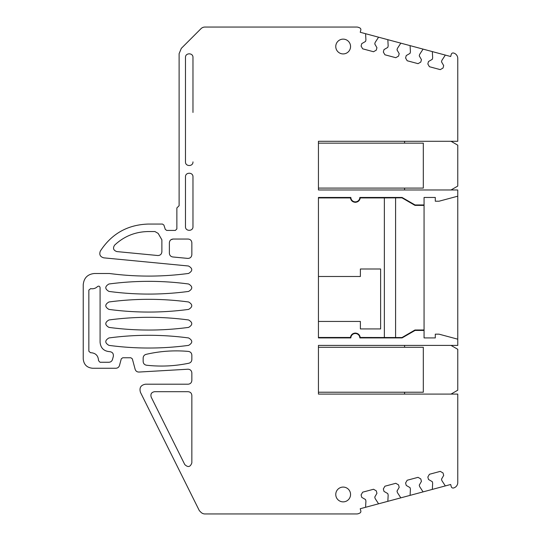 <?xml version="1.0" encoding="UTF-8"?>
<svg xmlns="http://www.w3.org/2000/svg" width="541" height="541" viewBox="0 0 541 541"><rect width="100%" height="100%" fill="white"/><g stroke="black" fill="none" stroke-linecap="round" stroke-linejoin="round"><path stroke-width="0.81" d="M192.968 176.866C193.205 172.031 185.252 172.031 185.482 176.866L185.482 226.679C185.252 231.514 193.205 231.514 192.968 226.679L192.968 176.866M445.324 55.081L432.333 51.598L432.665 57.887L432.279 59.334L428.492 61.525L427.836 63.966L429.426 66.719L440.279 69.627L443.032 68.038L443.688 65.596L441.503 61.809L441.889 60.362L445.324 55.081L450.68 56.514L451.262 54.343A1.873 1.873 0 0 1 453.527 53.011A5.62 5.62 0 0 1 457.767 58.455L457.767 141.282L318.439 141.282L318.439 189.972L457.767 189.972L457.767 196.194L439.042 201.211L435.295 201.211L435.295 197.465L424.063 197.465L424.063 204.958L415.055 204.958L402.085 197.465L401.983 197.83L414.947 205.37L415.055 204.958M432.333 51.598L423.076 49.116L419.64 54.398L419.255 55.845L421.439 59.632L420.783 62.073L418.031 63.662L407.177 60.754L405.588 58.002L406.244 55.561L410.031 53.376L410.416 51.929L410.085 45.633L400.827 43.152L397.392 48.44L397.006 49.887L399.19 53.667L398.534 56.115L395.782 57.704L384.928 54.79L383.339 52.037L383.995 49.596L387.782 47.412L388.168 45.965L387.836 39.676L378.572 37.194L375.143 42.475L374.757 43.922L376.942 47.709L376.286 50.151L373.533 51.74L362.68 48.832L361.09 46.08L361.746 43.638L365.527 41.454L365.919 40.007L365.588 33.711L360.232 32.277L360.813 30.107A1.873 1.873 0 0 0 359.772 27.916L358.933 27.537A5.62 5.62 0 0 0 356.641 27.05L204.958 27.05A5.62 5.62 0 0 0 200.982 28.693L181.309 48.372L179.112 53.667L179.112 205.702L176.866 207.954L176.866 228.924L175.365 230.425L166.716 230.425L165.296 229.391L163.896 225.09L162.469 224.055L148.362 224.055C127.669 224.698 111.669 233.692 100.362 251.038C99.023 254.554 100.159 256.819 103.777 257.847L188.457 265.996C192.806 268.397 192.853 270.879 188.599 273.435C162.205 276.958 135.805 276.978 109.404 273.496L94.465 273.496C87.642 274.165 83.896 277.905 83.233 284.735L83.233 358.893C83.787 364.58 86.905 367.697 92.592 368.252L115.875 368.252C117.708 368.144 118.912 367.217 119.493 365.479L121.258 358.879L122.706 357.77L130.895 357.77L132.342 358.879L135.135 369.287C135.805 371.207 137.164 372.127 139.193 372.039L188.112 369.205C190.378 369.429 191.629 370.68 191.845 372.952L191.845 380.465C191.622 382.737 190.378 383.988 188.099 384.205L145.475 384.205C140.822 385.07 139.145 387.775 140.444 392.326L199.338 510.657L200.982 512.307A5.62 5.62 0 0 0 204.958 513.95L356.641 513.95A5.62 5.62 0 0 0 358.933 513.463L359.772 513.084A1.873 1.873 0 0 0 360.813 510.893L360.232 508.723L365.588 507.289L365.919 500.993L365.588 507.289L378.572 503.806L375.143 498.525L374.757 497.078L376.942 493.291L376.286 490.849L373.533 489.26L362.68 492.168L361.09 494.92L361.746 497.362L365.527 499.546L365.919 500.993L365.527 499.546L361.746 497.362L361.09 494.92L362.68 492.168M443.032 472.962L443.688 475.404L443.032 472.962L440.279 471.373L429.426 474.281L427.836 477.034L428.492 479.475L432.279 481.666L432.665 483.113L432.333 489.402L423.076 491.884L419.64 486.602L419.255 485.155L421.439 481.368L420.783 478.927L418.031 477.338L407.177 480.246L405.588 482.998L406.244 485.439L410.031 487.624L410.416 489.071L410.085 495.367L400.827 497.848L397.392 492.56L397.006 491.113L399.19 487.333L398.534 484.885L395.782 483.296L384.928 486.21L383.339 488.963L383.995 491.404L387.782 493.588L388.168 495.035L387.836 501.324L378.572 503.806M424.063 204.958L424.063 329.983L414.947 330.01L415.055 330.429L424.063 330.429L424.063 337.915L435.295 337.915L435.295 334.169L439.042 334.169L457.767 339.187L457.767 345.408L318.439 345.408L318.439 394.098L457.767 394.098L457.767 482.545A5.62 5.62 0 0 1 453.527 487.989A1.873 1.873 0 0 1 451.262 486.657L450.68 484.486L445.324 485.919L441.889 480.638L441.503 479.191L443.688 475.404L441.503 479.191L441.889 480.638L445.324 485.919L432.333 489.402M415.055 330.429L402.085 337.915L401.983 337.55L360.245 337.469C359.724 334.757 358.088 333.29 355.336 333.067C352.583 333.29 350.947 334.757 350.426 337.469L318.439 337.469M350.426 337.469L350.845 337.915A4.497 4.497 0 0 1 355.336 333.513A4.497 4.497 0 0 1 359.833 337.915L402.085 337.915M350.845 337.915L318.439 337.915L318.439 197.465L350.845 197.465L350.426 197.911C350.947 200.623 352.583 202.091 355.336 202.314C358.088 202.091 359.724 200.623 360.245 197.911L384.36 197.911L384.36 337.469M402.085 197.465L359.833 197.465A4.497 4.497 0 0 1 355.336 201.867A4.497 4.497 0 0 1 350.845 197.465M343.163 501.872A7.398 7.398 0 0 1 335.765 494.474A7.398 7.398 0 0 1 343.163 487.076A7.398 7.398 0 0 1 350.554 494.474A7.398 7.398 0 0 1 343.163 501.872M108.951 309.405C135.5 312.948 162.05 312.948 188.599 309.405C192.812 306.93 192.812 304.455 188.599 301.979C162.05 298.436 135.5 298.436 108.951 301.979C104.738 304.455 104.738 306.93 108.951 309.405C104.738 306.93 104.738 304.455 108.951 301.979M188.599 345.374C192.812 342.899 192.812 340.424 188.599 337.949C162.05 334.406 135.5 334.406 108.951 337.949C104.738 340.424 104.738 342.899 108.951 345.374C135.5 348.918 162.05 348.918 188.599 345.374C192.812 342.899 192.812 340.424 188.599 337.949M188.599 291.423C162.05 294.967 135.5 294.967 108.951 291.423C104.738 288.948 104.738 286.473 108.951 283.998C135.5 280.454 162.05 280.454 188.599 283.998C192.812 286.473 192.812 288.948 188.599 291.423C192.812 288.948 192.812 286.473 188.599 283.998M188.599 319.968C162.05 316.424 135.5 316.424 108.951 319.968C104.738 322.443 104.738 324.918 108.951 327.393C135.5 330.936 162.05 330.936 188.599 327.393C192.812 324.918 192.812 322.443 188.599 319.968C192.812 322.443 192.812 324.918 188.599 327.393M191.845 242.787L191.845 254.676C191.568 257.117 190.202 258.361 187.741 258.402L172.762 256.961C170.679 256.583 169.549 255.338 169.374 253.235L169.374 242.787C169.597 240.508 170.848 239.264 173.12 239.041L188.099 239.041C190.378 239.264 191.622 240.508 191.845 242.787M191.845 359.549L191.845 355.16C191.67 353.043 190.533 351.799 188.444 351.427C174.155 350.142 160.021 351.123 146.05 354.369C144.244 354.916 143.277 356.134 143.155 358.02L143.155 361.489C143.324 363.572 144.433 364.817 146.483 365.216C160.718 366.812 174.851 366.142 188.87 363.214C190.723 362.693 191.717 361.469 191.845 359.549C191.717 361.469 190.723 362.693 188.87 363.214M343.163 39.128A7.398 7.398 0 0 1 350.554 46.526A7.398 7.398 0 0 1 343.163 53.924A7.398 7.398 0 0 1 335.765 46.526A7.398 7.398 0 0 1 343.163 39.128M191.845 395.444L191.845 462.866C190.344 467.086 187.977 467.64 184.751 464.53L151.196 397.114C150.33 394.078 151.446 392.272 154.55 391.698L188.099 391.698C190.378 391.921 191.622 393.172 191.845 395.444M158.188 233.421L154.942 231.548L148.362 231.548C135.351 231.724 124.099 236.261 114.604 245.154C112.65 248.238 113.394 250.382 116.842 251.579L157.783 255.521C160.237 255.48 161.603 254.236 161.881 251.788L161.881 239.825L158.188 233.421M113.333 356.363L112.494 359.488C111.913 361.226 110.709 362.152 108.876 362.26L100.031 362.26L98.536 360.664C98.259 355.565 95.568 352.908 90.469 352.691L88.846 351.204L88.846 290.098L90.651 288.63C93.295 289.104 95.581 288.414 97.522 286.561C98.841 285.783 99.693 286.135 100.085 287.616L100.085 342.284C100.667 348.059 103.852 351.183 109.64 351.643C112.42 352.002 113.651 353.571 113.333 356.363C113.651 353.571 112.42 352.002 109.64 351.643C103.852 351.183 100.667 348.059 100.085 342.284M192.968 161.881C193.205 166.716 185.252 166.716 185.482 161.881L185.482 57.468C185.252 52.633 193.205 52.633 192.968 57.468L192.968 112.447M457.767 196.194L457.767 339.187M424.063 205.397L414.947 205.37M359.833 197.465L360.245 197.911M384.36 197.911L401.983 197.83M350.426 197.911L318.439 197.911L318.439 197.465M360.245 337.469L359.833 337.915M414.947 330.01L401.983 337.55M424.063 329.983L424.063 330.429L424.063 329.983M400.827 497.848L387.836 501.324M423.076 491.884L410.085 495.367M188.112 369.205C190.378 369.429 191.629 370.68 191.845 372.952M188.457 265.996C192.806 268.397 192.853 270.879 188.599 273.435M148.362 224.055C127.669 224.698 111.669 233.692 100.362 251.038M378.572 37.194L365.588 33.711M400.827 43.152L387.836 39.676M423.076 49.116L410.085 45.633M188.599 309.405C192.812 306.93 192.812 304.455 188.599 301.979M108.951 337.949C104.738 340.424 104.738 342.899 108.951 345.374M108.951 291.423C104.738 288.948 104.738 286.473 108.951 283.998M108.951 319.968C104.738 322.443 104.738 324.918 108.951 327.393M170.915 239.751L173.12 239.041M191.845 355.16C191.67 353.043 190.533 351.799 188.444 351.427M143.155 361.489C143.324 363.572 144.433 364.817 146.483 365.216M90.651 288.63L90.651 288.63C93.295 289.104 95.581 288.414 97.522 286.561C98.841 285.783 99.693 286.135 100.085 287.616M192.968 112.427L192.968 95.236M404.587 141.282L404.587 143.155M404.587 188.099L404.587 189.972M451.025 141.282L457.767 145.177L457.767 186.084L451.025 189.972M395.593 197.81L395.593 337.57M384.36 197.81L384.36 337.57M404.587 345.408L404.587 347.281M404.587 392.225L404.587 394.098M451.025 345.408L457.767 349.303L457.767 390.203L451.025 394.098M318.439 321.435L360.387 321.435L360.387 328.928L380.614 328.928L380.614 268.999L360.387 268.999L360.387 276.492L318.439 276.492M318.439 188.099L423.312 188.099L423.312 143.155L318.439 143.155M423.312 392.225L423.312 347.281L318.439 347.281L318.439 392.225L423.312 392.225"/></g></svg>
